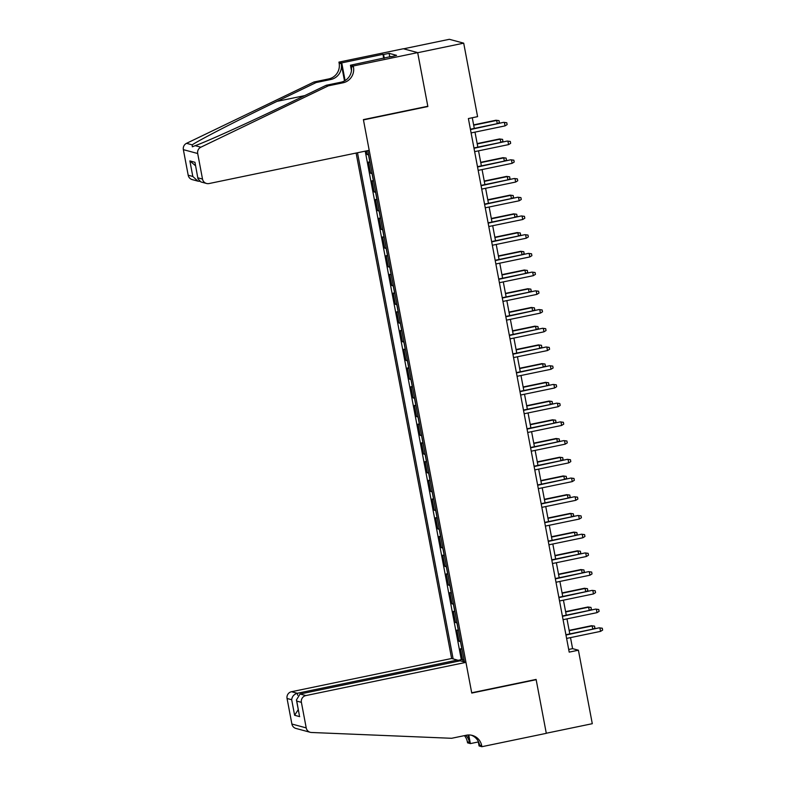 <?xml version="1.0" encoding="UTF-8"?>
<svg xmlns="http://www.w3.org/2000/svg" width="786" height="786" viewBox="0 0 786 786"><rect width="100%" height="100%" fill="white"/><g stroke="black" fill="none" stroke-linecap="round" stroke-linejoin="round"><path stroke-width="1.18" d="M356.117 153.034L451.626 658.491L291.518 691.719L297.314 693.281L297.688 695.286M403.552 48.811L449.366 39.3L463.701 43.161L417.69 52.711L427.859 106.532L363.456 119.904L471.698 692.78L536.111 679.418L546.28 733.24L592.29 723.7L578.408 650.209L572.591 648.647L570.508 637.603M366.414 150.902L367.091 154.508L368.506 154.213M370.049 162.397A7.654 0.707 169.3 0 1 369.921 162.378L368.506 161.995L370.628 173.225L372.043 172.93M373.586 181.124A7.654 0.707 -10.7 0 1 373.458 181.094L372.043 180.711L374.165 191.951L375.58 191.656M377.123 199.841A7.654 0.707 -10.7 0 1 376.995 199.821L375.58 199.438L377.702 210.668L379.117 210.373M380.66 218.567A7.654 0.707 -10.7 0 1 380.532 218.537L379.117 218.154L381.239 229.394L382.654 229.099M384.197 237.284A7.654 0.707 -10.7 0 1 384.069 237.264L382.654 236.881L384.776 248.111L386.191 247.816M387.744 256.01A7.654 0.707 -10.7 0 1 387.606 255.981L386.191 255.597L388.313 266.837L389.728 266.542M391.281 274.727A7.654 0.707 -10.7 0 1 391.143 274.707L389.728 274.324L391.85 285.554L393.265 285.259M394.818 293.453A7.654 0.707 -10.7 0 1 394.68 293.424L393.265 293.04L395.387 304.28L396.802 303.986M398.355 312.17A7.654 0.707 -10.7 0 1 398.217 312.15L396.802 311.767L398.924 322.997L400.339 322.702M401.892 330.896A7.654 0.707 -10.7 0 1 401.754 330.867L400.339 330.484L402.461 341.723L403.876 341.429M405.429 349.613A7.654 0.707 -10.7 0 1 405.291 349.593L403.876 349.21L405.998 360.44L407.413 360.145M408.966 368.339A7.654 0.707 -10.7 0 1 408.828 368.31L407.413 367.927L409.535 379.166L410.95 378.872M412.503 387.056A7.654 0.707 -10.7 0 1 412.365 387.036L410.96 386.653L413.082 397.883L414.487 397.588M416.04 405.782A7.654 0.707 -10.7 0 1 415.902 405.753L414.497 405.37L416.619 416.609L418.024 416.315M419.577 424.499A7.654 0.707 -10.7 0 1 419.439 424.479L418.034 424.096L420.156 435.326L421.571 435.031M423.114 443.225A7.654 0.707 -10.7 0 1 422.986 443.196L421.571 442.823L423.693 454.053L425.108 453.758M426.651 461.942A7.654 0.707 -10.7 0 1 426.523 461.922L425.108 461.539L427.23 472.769L428.645 472.474M430.188 480.668A7.654 0.707 -10.7 0 1 430.06 480.639L428.645 480.266L430.767 491.496L432.182 491.201M433.725 499.395A7.654 0.707 -10.7 0 1 433.597 499.365L432.182 498.982L434.304 510.212L435.719 509.918M437.262 518.112A7.654 0.707 -10.7 0 1 437.134 518.082L435.719 517.709L437.841 528.939L439.256 528.644M440.799 536.838A7.654 0.707 -10.7 0 1 440.671 536.809L439.256 536.425L441.378 547.655L442.793 547.361M444.336 555.555A7.654 0.707 -10.7 0 1 444.208 555.525L442.793 555.152L444.915 566.382L446.33 566.087M447.873 574.281A7.654 0.707 -10.7 0 1 447.745 574.252L446.33 573.868L448.452 585.098L449.867 584.813M451.41 592.998A7.654 0.707 -10.7 0 1 451.282 592.968L449.867 592.595L451.989 603.825L453.404 603.53M454.947 611.724A7.654 0.707 -10.7 0 1 454.819 611.695L453.404 611.312L455.526 622.541L456.941 622.257M458.484 630.441A7.654 0.707 -10.7 0 1 458.356 630.411L456.941 630.038L459.063 641.268L460.478 640.973M463.701 43.161L477.583 116.642L468.387 118.558L569.202 652.125L578.408 650.209M464.438 661.95L367.819 150.607M357.492 152.749L453.129 658.904M368.634 154.911A7.654 0.707 169.3 0 1 368.506 154.881L367.091 154.508M365.225 151.148L461.303 659.641L464.015 659.7M462.03 649.167A7.654 0.707 -10.7 0 1 461.893 649.138L460.478 648.755L462.6 659.985M460.616 641.671A7.654 0.707 169.3 0 1 460.478 641.651L459.063 641.268M457.069 622.954A7.654 0.707 169.3 0 1 456.941 622.925L455.526 622.541M453.532 604.228A7.654 0.707 169.3 0 1 453.404 604.208L451.989 603.825M449.995 585.511A7.654 0.707 169.3 0 1 449.867 585.482L448.452 585.098M446.458 566.785A7.654 0.707 169.3 0 1 446.33 566.765L444.915 566.382M442.921 548.068A7.654 0.707 169.3 0 1 442.793 548.038L441.378 547.655M439.384 529.342A7.654 0.707 169.3 0 1 439.256 529.322L437.841 528.939M435.847 510.625A7.654 0.707 169.3 0 1 435.719 510.595L434.304 510.212M432.31 491.898A7.654 0.707 169.3 0 1 432.182 491.879L430.767 491.496M428.773 473.182A7.654 0.707 169.3 0 1 428.645 473.152L427.23 472.769M425.236 454.455A7.654 0.707 169.3 0 1 425.108 454.436L423.693 454.053M421.699 435.739A7.654 0.707 169.3 0 1 421.571 435.709L420.156 435.326M418.162 417.012A7.654 0.707 169.3 0 1 418.024 416.993L416.619 416.609M414.625 398.296A7.654 0.707 169.3 0 1 414.487 398.266L413.082 397.883M411.088 379.569A7.654 0.707 169.3 0 1 410.95 379.55L409.535 379.166M407.551 360.853A7.654 0.707 169.3 0 1 407.413 360.823L405.998 360.44M404.014 342.126A7.654 0.707 169.3 0 1 403.876 342.106L402.461 341.723M400.477 323.41A7.654 0.707 169.3 0 1 400.339 323.38L398.924 322.997M396.94 304.683A7.654 0.707 169.3 0 1 396.802 304.663L395.387 304.28M393.403 285.966A7.654 0.707 169.3 0 1 393.265 285.937L391.85 285.554M389.866 267.24A7.654 0.707 169.3 0 1 389.728 267.22L388.313 266.837M386.319 248.523A7.654 0.707 169.3 0 1 386.191 248.494L384.776 248.111M382.782 229.797A7.654 0.707 169.3 0 1 382.654 229.777L381.239 229.394M379.245 211.08A7.654 0.707 169.3 0 1 379.117 211.051L377.702 210.668M375.708 192.354A7.654 0.707 169.3 0 1 375.58 192.334L374.165 191.951M372.171 173.637A7.654 0.707 169.3 0 1 372.043 173.608L370.628 173.225M569.811 633.919L566.971 618.887M566.274 615.192L563.434 600.16M562.737 596.476L559.897 581.443M559.2 577.749L556.36 562.717M555.663 559.033L552.823 544M552.126 540.306L549.286 525.274M548.589 521.59L545.749 506.557M545.052 502.863L542.212 487.831M541.515 484.147L538.665 469.114M537.978 465.42L535.128 450.388M534.431 446.703L531.591 431.671M530.894 427.977L528.054 412.945M527.357 409.26L524.517 394.228M523.82 390.534L520.98 375.502M520.283 371.817L517.443 356.785M516.746 353.091L513.906 338.059M513.209 334.374L510.369 319.342M509.672 315.648L506.832 300.616M506.135 296.931L503.295 281.899M502.598 278.205L499.758 263.172M499.061 259.488L496.221 244.456M495.524 240.762L492.684 225.729M491.987 222.045L489.147 207.013M488.45 203.319L485.61 188.286M484.913 184.592L482.073 169.57M481.376 165.875L478.536 150.843M477.839 147.149L474.999 132.127M474.302 128.432L472.278 117.743M568.7 649.452L572.591 648.647M461.303 659.641L457.481 660.427M461.922 661.272L464.261 660.977M427.25 106.375L427.859 106.532M470.46 129.562L503.698 122.331L506.773 122.734L504.396 122.518L505.034 125.888L471.099 132.932M503.698 122.331L470.401 129.238M506.773 122.734L507.127 124.601L505.034 125.888M497.263 123.667L496.654 120.435L495.956 120.238L473.624 124.876M495.956 120.238L499.031 120.641L496.654 120.435L473.683 125.2M499.031 120.641L499.385 122.518L497.626 123.589M369.204 150.323L209.096 183.541A5.738 5.61 105.1 0 1 202.513 179.07L197.689 153.516L183.364 149.654A5.738 5.61 -74.9 0 1 186.528 143.327L314.007 81.98L328.725 78.924A13.391 13.097 105.1 0 0 339.13 63.145L338.933 62.114L403.346 48.752L417.68 52.613L427.81 106.257L363.397 119.619L369.204 150.323M314.007 81.98L316.119 82.55L277.036 101.365C239.573 119.315 199.506 139.859 192.197 144.86L192.324 146.805L195.193 145.665C206.453 141.726 249.869 122.095 287.126 104.086L326.21 85.271L340.937 82.216A13.391 13.097 105.1 0 0 351.342 66.437L353.464 67.016L353.268 65.985L417.68 52.613M326.21 85.271L328.332 85.841L343.06 82.785A13.391 13.097 105.1 0 0 353.464 67.016M344.504 80.919L341.252 63.715A13.391 13.097 105.1 0 1 330.847 79.494L316.119 82.55M188.188 175.209L192.816 176.457L197.885 181.134L192.216 179.611A5.738 5.61 -74.9 0 1 188.188 175.209L183.364 149.654M195.193 145.665L200.852 147.198L328.332 85.841M383.725 58.321L382.969 54.322L383.588 54.489L384.285 58.203M391.114 56.788L396.586 55.354L389.109 53.34L383.588 54.489M391.064 56.504L350.458 65.228L353.268 65.985M338.933 62.114L341.743 62.88L345.093 80.575M382.969 54.322L341.743 62.88M351.48 70.612L350.458 65.228M200.852 147.198A5.738 5.61 105.1 0 0 197.689 153.516M389.109 53.34L389.807 57.064M197.885 181.134L199.585 181.35M192.816 176.457L189.878 160.914L195.498 165.748M189.878 160.914L194.957 162.289L197.974 178.805L200.872 181.939L206.541 183.472M194.957 162.289L197.974 178.805M457.649 661.321L457.413 660.053L297.314 693.281C293.974 694.303 292.097 696.455 291.685 699.727L287.057 698.479L291.891 724.034L306.216 727.895A5.738 5.61 105.1 0 0 311.452 732.483L451.616 738.29L466.334 735.234A13.391 13.097 -74.9 0 1 481.69 745.668L481.887 746.7L546.299 733.338L536.16 679.693L535.551 679.536M457.413 660.053L451.626 658.491M536.16 679.693L471.757 693.065L465.951 662.362L305.852 695.581A5.738 5.61 105.1 0 0 301.392 702.34L306.216 727.895M478.33 741.945L470.372 743.595L467.562 742.839L467.365 741.807A13.391 13.097 -74.9 0 0 464.418 735.637M481.887 746.7L479.077 745.943L478.183 741.188M465.951 662.362L460.164 660.8L300.055 694.018L305.852 695.581M468.092 734.998L469.488 742.377L467.365 741.807M468.741 734.969L470.372 743.595M310.244 732.297L295.919 728.435A5.738 5.61 -74.9 0 1 291.891 724.034M287.057 698.479A5.738 5.61 -74.9 0 1 291.518 691.719M471.227 735.165A13.391 13.097 -74.9 0 1 479.578 745.099L481.69 745.668M465.754 735.362A13.391 13.097 -74.9 0 1 469.488 742.377M301.392 702.34L296.764 701.092L296.44 699.953L300.055 694.018M296.764 701.092L299.378 715.496L296.44 699.953M299.702 716.635L294.622 715.27L298.258 709.581M473.997 148.279L507.235 141.058L510.31 141.451L507.933 141.244L508.571 144.614L474.636 151.649M507.235 141.058L473.938 147.964M510.31 141.451L510.664 143.327L508.571 144.614M477.534 167.005L510.772 159.774L513.847 160.177L511.47 159.961L512.108 163.331L478.173 170.375M510.772 159.774L477.475 166.681M513.847 160.177L514.201 162.044L512.108 163.331M481.071 185.722L514.309 178.501L517.385 178.894L515.007 178.687L515.645 182.057L481.71 189.092M514.309 178.501L481.012 185.408M517.385 178.894L517.738 180.77L515.645 182.057M484.608 204.448L517.846 197.217L520.922 197.62L518.544 197.404L519.182 200.774L485.247 207.818M517.846 197.217L484.549 204.124M520.922 197.62L521.275 199.487L519.182 200.774M500.8 142.384L500.191 139.151L499.493 138.965L477.161 143.592M499.493 138.965L502.568 139.368L500.191 139.151L477.22 143.917M502.568 139.368L502.922 141.234L501.163 142.315M504.337 161.11L503.728 157.878L503.03 157.681L480.698 162.319M503.03 157.681L506.105 158.084L503.728 157.878L480.757 162.643M506.105 158.084L506.459 159.961L504.7 161.032M507.874 179.837L507.265 176.595L506.567 176.408L484.235 181.045M506.567 176.408L509.642 176.811L507.265 176.595L484.304 181.36M509.642 176.811L509.996 178.677L508.237 179.758M511.411 198.553L510.802 195.321L510.104 195.125L487.772 199.762M510.104 195.125L513.179 195.527L510.802 195.321L487.841 200.086M513.179 195.527L513.533 197.404L511.774 198.475M488.145 223.165L521.383 215.944L524.458 216.337L522.081 216.13L522.719 219.5L488.784 226.535M521.383 215.944L488.086 222.851M524.458 216.337L524.812 218.213L522.719 219.5M514.948 217.28L514.339 214.038L513.641 213.851L491.309 218.488M513.641 213.851L516.716 214.254L514.339 214.038L491.378 218.803M516.716 214.254L517.07 216.121L515.311 217.201M491.692 241.892L524.92 234.66L527.995 235.063L525.618 234.847L526.256 238.217L492.321 245.261M524.92 234.66L491.623 241.567M527.995 235.063L528.349 236.93L526.256 238.217M518.485 235.996L517.876 232.764L517.178 232.568L494.856 237.205M517.178 232.568L520.253 232.97L517.876 232.764L494.915 237.529M520.253 232.97L520.607 234.847L518.848 235.918M495.229 260.608L528.457 253.387L531.533 253.78L529.155 253.573L529.793 256.943L495.858 263.978M528.457 253.387L495.16 260.294M531.533 253.78L531.896 255.656L529.793 256.943M522.022 254.723L521.413 251.481L520.715 251.294L498.393 255.931M520.715 251.294L523.79 251.697L521.413 251.481L498.452 256.246M523.79 251.697L524.144 253.564L522.395 254.644M498.766 279.335L531.994 272.103L535.079 272.506L532.692 272.29L533.33 275.66L499.395 282.705M531.994 272.103L498.697 279.01M535.079 272.506L535.433 274.373L533.33 275.66M525.559 273.44L524.95 270.207L524.252 270.011L501.93 274.648M524.252 270.011L527.327 270.413L524.95 270.207L501.989 274.972M527.327 270.413L527.681 272.29L525.932 273.361M502.303 298.051L535.541 290.83L538.616 291.223L536.229 291.017L536.867 294.386L502.932 301.421M535.541 290.83L502.244 297.737M538.616 291.223L538.97 293.099L536.867 294.386M529.096 292.166L528.487 288.924L527.789 288.737L505.467 293.375M527.789 288.737L530.864 289.14L528.487 288.924L505.526 293.689M530.864 289.14L531.218 291.007L529.469 292.087M505.84 316.778L539.078 309.546L542.153 309.949L539.776 309.733L540.404 313.103L506.479 320.148M539.078 309.546L505.781 316.453M542.153 309.949L542.507 311.816L540.404 313.103M532.633 310.883L532.024 307.65L531.326 307.464L509.004 312.091M531.326 307.464L534.401 307.857L532.024 307.65L509.063 312.415M534.401 307.857L534.755 309.733L533.006 310.804M509.377 335.494L542.615 328.273L545.69 328.666L543.313 328.46L543.941 331.83L510.016 338.864M542.615 328.273L509.318 335.18M545.69 328.666L546.044 330.542L543.941 331.83M536.17 329.609L535.561 326.367L534.863 326.18L512.541 330.818M534.863 326.18L537.938 326.583L535.561 326.367L512.6 331.132M537.938 326.583L538.292 328.45L536.543 329.531M512.914 354.221L546.152 346.99L549.227 347.392L546.85 347.176L547.478 350.546L513.553 357.591M546.152 346.99L512.855 353.897M549.227 347.392L549.581 349.259L547.478 350.546M539.707 348.326L539.098 345.093L538.4 344.907L516.078 349.534M538.4 344.907L541.475 345.3L539.098 345.093L516.137 349.858M541.475 345.3L541.829 347.176L540.08 348.247M516.451 372.937L549.689 365.716L552.764 366.109L550.387 365.903L551.015 369.273L517.09 376.307M549.689 365.716L516.392 372.623M552.764 366.109L553.118 367.986L551.015 369.273M543.254 367.052L542.635 363.81L541.937 363.623L519.615 368.261M541.937 363.623L545.012 364.026L542.635 363.81L519.674 368.575M545.012 364.026L545.366 365.893L543.617 366.974M519.988 391.664L553.226 384.433L556.301 384.835L553.924 384.619L554.562 387.989L520.627 395.034M553.226 384.433L519.929 391.34M556.301 384.835L556.655 386.702L554.562 387.989M546.791 385.769L546.172 382.536L545.474 382.35L523.152 386.977M545.474 382.35L548.549 382.743L546.172 382.536L523.211 387.302M548.549 382.743L548.903 384.619L547.154 385.69M523.525 410.38L556.763 403.159L559.838 403.552L557.461 403.346L558.099 406.716L524.164 413.75M556.763 403.159L523.466 410.066M559.838 403.552L560.192 405.429L558.099 406.716M550.328 404.495L549.709 401.253L549.011 401.066L526.689 405.704M549.011 401.066L552.096 401.469L549.709 401.253L526.748 406.018M552.096 401.469L552.45 403.336L550.691 404.417M527.062 429.107L560.3 421.876L563.375 422.279L560.998 422.062L561.636 425.432L527.701 432.477M560.3 421.876L527.003 428.783M563.375 422.279L563.729 424.145L561.636 425.432M553.865 423.212L553.246 419.979L552.548 419.793L530.226 424.42M552.548 419.793L555.633 420.186L553.246 419.979L530.285 424.745M555.633 420.186L555.987 422.062L554.228 423.133M530.599 447.824L563.837 440.602L566.912 440.995L564.535 440.789L565.173 444.159L531.238 451.193M563.837 440.602L530.54 447.509M566.912 440.995L567.266 442.872L565.173 444.159M557.402 441.938L556.783 438.696L556.095 438.509L533.763 443.147M556.095 438.509L559.17 438.912L556.783 438.696L533.822 443.461M559.17 438.912L559.524 440.779L557.765 441.86M534.136 466.55L567.374 459.319L570.449 459.722L568.072 459.505L568.71 462.875L534.775 469.92M567.374 459.319L534.077 466.226M570.449 459.722L570.803 461.588L568.71 462.875M560.939 460.655L560.33 457.423L559.632 457.236L537.3 461.863M559.632 457.236L562.707 457.629L560.33 457.423L537.359 462.188M562.707 457.629L563.061 459.505L561.302 460.576M537.673 485.267L570.911 478.045L573.986 478.438L571.609 478.232L572.247 481.602L538.312 488.637M570.911 478.045L537.614 484.952M573.986 478.438L574.34 480.315L572.247 481.602M564.476 479.381L563.867 476.139L563.169 475.952L540.837 480.59M563.169 475.952L566.244 476.355L563.867 476.139L540.896 480.904M566.244 476.355L566.598 478.222L564.839 479.303M541.21 503.993L574.448 496.762L577.523 497.165L575.146 496.949L575.784 500.318L541.849 507.363M574.448 496.762L541.151 503.669M577.523 497.165L577.877 499.031L575.784 500.318M568.013 498.098L567.404 494.866L566.706 494.679L544.374 499.307M566.706 494.679L569.781 495.072L567.404 494.866L544.433 499.631M569.781 495.072L570.135 496.949L568.376 498.019M544.747 522.71L577.985 515.488L581.06 515.881L578.683 515.675L579.321 519.045L545.386 526.08M577.985 515.488L544.688 522.395M581.06 515.881L581.414 517.758L579.321 519.045M571.55 516.824L570.941 513.582L570.243 513.396L547.911 518.033M570.243 513.396L573.318 513.798L570.941 513.582L547.97 518.347M573.318 513.798L573.672 515.665L571.913 516.746M548.284 541.436L581.522 534.205L584.597 534.608L582.22 534.392L582.858 537.762L548.923 544.806M581.522 534.205L548.225 541.112M584.597 534.608L584.951 536.474L582.858 537.762M575.087 535.541L574.478 532.309L573.78 532.122L551.448 536.75M573.78 532.122L576.855 532.515L574.478 532.309L551.507 537.074M576.855 532.515L577.209 534.392L575.45 535.462M551.821 560.163L585.059 552.931L588.134 553.324L585.757 553.118L586.395 556.488L552.46 563.533M585.059 552.931L551.762 559.838M588.134 553.324L588.488 555.201L586.395 556.488M578.624 554.268L578.015 551.025L577.317 550.839L554.985 555.476M577.317 550.839L580.392 551.241L578.015 551.025L555.054 555.79M580.392 551.241L580.746 553.108L578.987 554.189M555.358 578.879L588.596 571.648L591.671 572.051L589.294 571.835L589.932 575.205L555.997 582.249M588.596 571.648L555.299 578.555M591.671 572.051L592.025 573.918L589.932 575.205M582.161 572.984L581.552 569.752L580.854 569.565L558.522 574.193M580.854 569.565L583.929 569.958L581.552 569.752L558.591 574.517M583.929 569.958L584.283 571.835L582.524 572.906M558.895 597.606L592.133 590.374L595.208 590.767L592.831 590.561L593.469 593.931L559.534 600.976M592.133 590.374L558.836 597.281M595.208 590.767L595.562 592.644L593.469 593.931M585.698 591.711L585.089 588.468L584.391 588.282L562.059 592.919M584.391 588.282L587.466 588.685L585.089 588.468L562.128 593.233M587.466 588.685L587.82 590.551L586.061 591.632M562.442 616.322L595.67 609.091L598.745 609.494L596.368 609.278L597.006 612.648L563.071 619.692M595.67 609.091L562.373 615.998M598.745 609.494L599.099 611.361L597.006 612.648M589.235 610.427L588.626 607.195L587.928 607.008L565.606 611.636M587.928 607.008L591.003 607.401L588.626 607.195L565.665 611.96M591.003 607.401L591.357 609.278L589.598 610.349M565.979 635.049L599.207 627.817L602.282 628.211L599.905 628.004L600.543 631.374L566.608 638.419M599.207 627.817L565.91 634.724M602.282 628.211L602.636 630.087L600.543 631.374M592.772 629.154L592.163 625.911L591.465 625.725L569.143 630.362M591.465 625.725L594.54 626.128L592.163 625.911L569.202 630.677M594.54 626.128L594.894 627.994L593.145 629.075M369.921 162.378L368.506 154.881M461.893 649.138L460.478 641.651M458.356 630.411L456.941 622.925M454.819 611.695L453.404 604.208M451.282 592.968L449.867 585.482M447.745 574.252L446.33 566.765M444.208 555.525L442.793 548.038M440.671 536.809L439.256 529.322M437.134 518.082L435.719 510.595M433.597 499.365L432.182 491.879M430.06 480.639L428.645 473.152M426.523 461.922L425.108 454.436M422.986 443.196L421.571 435.709M419.439 424.479L418.024 416.993M415.902 405.753L414.487 398.266M412.365 387.036L410.95 379.55M408.828 368.31L407.413 360.823M405.291 349.593L403.876 342.106M401.754 330.867L400.339 323.38M398.217 312.15L396.802 304.663M394.68 293.424L393.265 285.937M391.143 274.707L389.728 267.22M387.606 255.981L386.191 248.494M384.069 237.264L382.654 229.777M380.532 218.537L379.117 211.051M376.995 199.821L375.58 192.334M373.458 181.094L372.043 173.608M340.937 82.216L343.06 82.785M330.847 79.494L328.725 78.924M197.885 177.823L202.513 179.07M186.528 143.327L192.197 144.86M341.252 63.715L339.13 63.145M277.036 101.365L304.713 95.617M294.622 715.27L291.685 699.727"/></g></svg>
